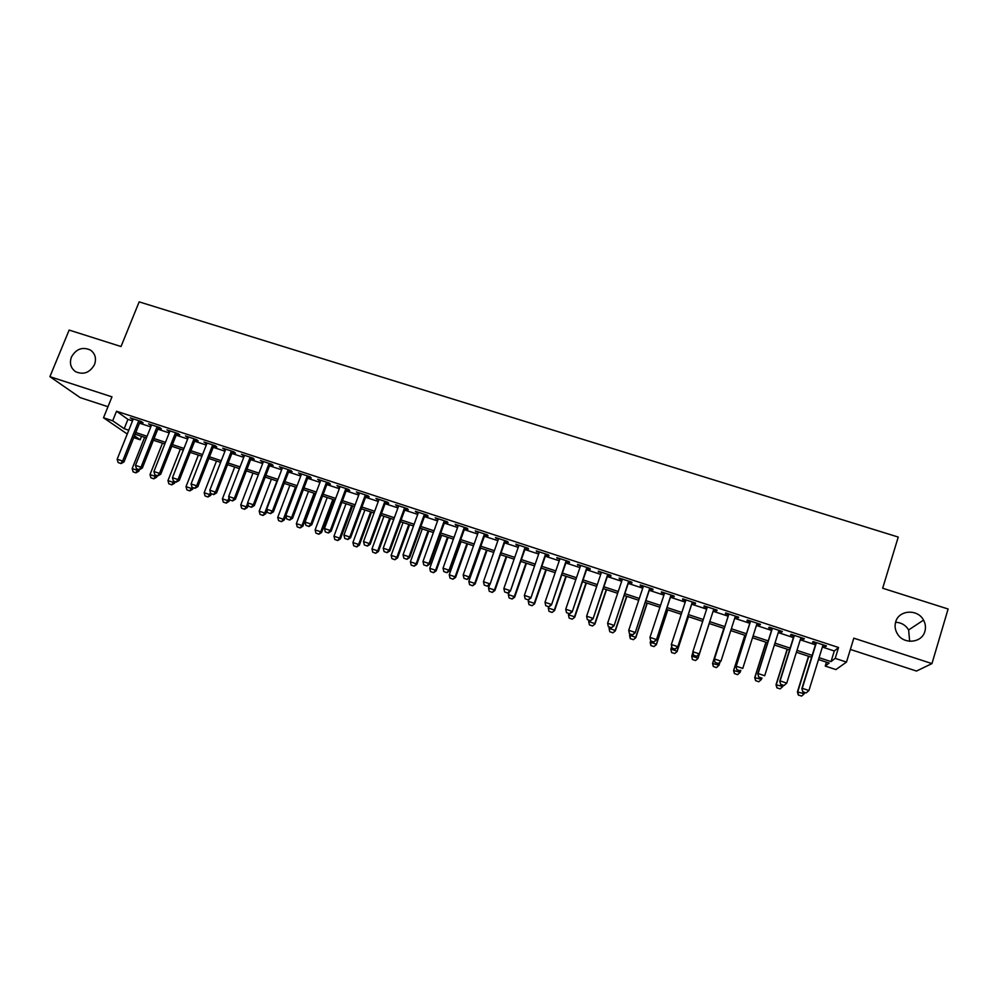 <?xml version="1.0" encoding="UTF-8"?>
<svg xmlns="http://www.w3.org/2000/svg" width="998" height="998" viewBox="0 0 998 998"><rect width="100%" height="100%" fill="white"/><g stroke="black" fill="none" stroke-linecap="round" stroke-linejoin="round"><path stroke-width="1.5" d="M94.523 364.532C89.907 372.678 83.62 375.073 75.648 371.718C70.721 368.175 69.299 363.309 71.407 357.109C76.11 348.888 82.46 346.543 90.456 350.073C95.222 353.616 96.581 358.444 94.523 364.532M895.593 622.265C901.306 622.54 905.648 625.097 908.629 629.963L909.665 641.29M924.897 631.335C922.015 642.999 903.864 644.77 897.539 634.054C895.131 630.187 894.507 626.158 895.68 621.954C898.687 609.928 917.686 608.643 923.537 620.107C925.52 623.75 925.969 627.493 924.897 631.335M141.541 436.313L140.169 439.769L133.732 437.635M850.358 649.436L916.488 671.055L931.957 663.595L948.1 609.005L882.669 588.234L898.237 537.061L139.159 301.87L121.02 346.531L69.149 330.076L49.9 376.658L80.164 397.616L107.984 406.71M822.364 647.066L834.291 650.983L838.545 647.502L835.201 658.368L846.491 662.086L835.9 669.583L825.246 666.065L829.151 663.059L818.51 659.541M826.456 662.161L825.246 666.065M140.044 421.83L143.076 422.815L141.242 421.48L130.289 417.9L133.058 419.534M158.32 427.818L161.352 428.803L159.58 427.493L148.565 423.888L151.347 425.535M176.696 433.831L179.727 434.829L178.018 433.531L166.94 429.901L169.735 431.548M195.159 439.881L198.203 440.879L196.556 439.607L185.428 435.951L188.223 437.611M213.734 445.969L216.778 446.967L215.194 445.707L204.004 442.039L206.798 443.698M232.409 452.094L235.466 453.092L233.944 451.844L222.679 448.164L225.498 449.824M251.184 458.244L254.253 459.242L252.793 458.02L241.466 454.315L244.285 455.986M270.059 464.432L273.14 465.43L271.743 464.232L260.353 460.502L263.185 462.174M289.046 470.644L292.127 471.655L290.805 470.47L279.353 466.727L282.185 468.399M308.145 476.907L311.226 477.917L309.966 476.745L298.452 472.977L301.296 474.661M327.344 483.194L330.425 484.205L329.24 483.057L317.663 479.277L320.508 480.961M346.643 489.519L349.737 490.529L348.614 489.407L336.975 485.602L339.831 487.286M366.054 495.881L369.16 496.904L368.1 495.794L356.398 491.964L359.255 493.648M385.577 502.281L388.696 503.291L387.698 502.219L375.934 498.364L378.803 500.06M405.213 508.706L408.332 509.729L407.409 508.668L395.57 504.788L398.452 506.497M424.961 515.18L428.08 516.203L427.231 515.168L415.33 511.263L418.212 512.972M444.809 521.692L447.94 522.715L447.166 521.692L435.19 517.775L438.085 519.484M464.781 528.229L467.925 529.252L467.214 528.254L455.175 524.312L458.07 526.033M484.866 534.816L488.01 535.839L487.386 534.866L475.273 530.899L478.179 532.62M505.063 541.427L508.219 542.463L507.658 541.502L495.482 537.51L498.389 539.244M525.385 548.089L528.541 549.125L528.054 548.189L515.804 544.172L518.723 545.906M545.806 554.776L548.975 555.811L548.563 554.9L536.25 550.871L539.182 552.605M566.365 561.512L569.534 562.548L569.197 561.662L556.809 557.608L559.741 559.342M587.024 568.286L590.205 569.322L589.955 568.461L577.493 564.381L580.437 566.128M607.819 575.097L611.001 576.145L610.826 575.297L598.289 571.193L601.245 572.939M628.728 581.946L631.921 582.994L631.821 582.171L619.209 578.042L619.359 578.877L622.178 579.801M649.76 588.832L652.954 589.88L652.942 589.094L640.254 584.94L640.317 585.751L643.223 586.699M670.905 595.769L674.112 596.816L674.186 596.056L661.425 591.876L661.4 592.65L664.406 593.635M692.188 602.742L695.406 603.79L695.556 603.054L682.719 598.85L682.62 599.611L685.701 600.621M713.595 609.753L716.814 610.813L717.051 610.09L704.139 605.861L703.952 606.597L707.133 607.632M735.177 616.826L738.358 617.862L738.67 617.176L725.683 612.922L725.409 613.633L728.652 614.693M756.896 623.95L760.014 624.973L760.426 624.299L747.352 620.02L747.003 620.706L750.271 621.779M778.752 631.098L781.808 632.108L782.307 631.46L769.159 627.156L768.722 627.817L772.015 628.902M800.733 638.308L803.739 639.294L804.313 638.67L791.09 634.341L790.566 634.978L793.897 636.063M838.545 647.502L116.529 411.238L127.919 419.372L132.522 420.882M139.508 423.177L150.81 426.882M157.784 429.165L169.198 432.907M176.159 435.19L187.686 438.97M194.622 441.241L206.274 445.058M213.198 447.329L224.962 451.183M231.873 453.454L243.762 457.346M250.66 459.616L262.649 463.546M269.535 465.804L281.661 469.784M288.522 472.029L300.772 476.046M307.621 478.291L319.984 482.346M326.82 484.591L339.308 488.683M346.119 490.916L358.744 495.058M365.542 497.278L378.279 501.458M385.066 503.691L397.94 507.907M404.701 510.128L417.7 514.382M424.449 516.602L437.573 520.906M444.31 523.114L457.571 527.455M464.27 529.651L477.668 534.042M484.367 536.238L497.89 540.679M504.564 542.862L518.224 547.341M524.873 549.524L538.671 554.052M545.307 556.223L559.242 560.801M565.866 562.959L579.938 567.588M586.537 569.746L600.746 574.399M607.32 576.557L621.679 581.273M628.229 583.418L642.737 588.171M649.261 590.317L663.92 595.12M670.419 597.253L685.214 602.106M691.701 604.227L706.646 609.129M713.108 611.25L728.166 616.19M734.703 618.323L749.797 623.276M756.422 625.447L771.541 630.412M778.278 632.607L793.422 637.585M800.259 639.818L815.428 644.795M822.839 645.556L825.795 646.517L826.456 645.931L813.158 641.577L812.547 642.176L815.902 643.273M127.257 434.018L103.518 417.763L111.976 396.855L49.9 376.658M103.518 417.763L112.687 420.782L124.176 428.716L128.779 430.225M116.529 411.238L112.687 420.782M931.957 663.595L853.814 638.171L846.491 662.086M134.456 435.814L140.169 439.769M811.574 657.258L796.379 652.243M789.543 649.997L774.373 644.995M767.637 642.774L752.504 637.784M745.868 635.589L730.761 630.611M724.224 628.453L709.154 623.488M702.679 621.355L687.722 616.415M681.235 614.281L666.427 609.391M659.915 607.246L645.257 602.418M638.72 600.26L624.199 595.469M617.65 593.311L603.266 588.571M596.692 586.4L582.458 581.709M575.871 579.539L561.774 574.885M555.162 572.702L541.203 568.111M534.566 565.916L520.756 561.363M514.095 559.167L500.422 554.663M493.748 552.455L480.213 547.989M473.514 545.781L460.103 541.365M453.391 539.145L440.118 534.778M433.382 532.558L420.245 528.216M413.496 525.996L400.485 521.705M393.711 519.471L380.837 515.23M374.05 512.984L361.288 508.78M354.49 506.535L341.865 502.368M335.041 500.123L322.541 496.006M315.705 493.748L303.33 489.669M296.468 487.411L284.218 483.369M277.344 481.098L265.219 477.106M258.332 474.823L246.319 470.869M239.42 468.598L227.532 464.669M220.608 462.386L208.844 458.506M201.908 456.223L190.256 452.381M183.308 450.086L171.768 446.281M164.807 443.985L153.393 440.23M146.407 437.922L135.104 434.192M819.096 657.67L831.035 661.599L835.201 658.368M135.765 432.533L147.068 436.263M154.054 438.559L165.468 442.326M172.429 444.609L183.969 448.414M190.917 450.709L202.569 454.539M209.505 456.822L221.269 460.702M228.18 462.985L240.069 466.902M246.98 469.172L258.981 473.127M265.867 475.397L277.993 479.389M284.867 481.66L297.117 485.689M303.978 487.947L316.354 492.026M323.19 494.284L335.677 498.401M342.501 500.647L355.126 504.801M361.937 507.046L374.687 511.25M381.473 513.483L394.347 517.725M401.121 519.958L414.12 524.249M420.882 526.47L434.018 530.799M440.754 533.019L454.015 537.386M460.739 539.594L474.137 544.01M480.836 546.218L494.372 550.684M501.046 552.88L514.719 557.383M521.38 559.579L535.19 564.132M541.827 566.315L555.774 570.906M562.385 573.089L576.482 577.73M583.082 579.913L597.303 584.591M603.877 586.762L618.249 591.502M624.81 593.66L639.319 598.438M645.856 600.596L660.514 605.424M667.026 607.57L681.834 612.448M688.321 614.581L703.278 619.509M709.753 621.642L724.822 626.607M731.347 628.765L746.454 633.742M753.091 635.926L768.223 640.903M774.959 643.124L790.129 648.126M796.965 650.372L812.147 655.374M834.291 650.983L831.035 661.599M127.919 419.372L124.176 428.716M826.02 645.781L825.795 646.517M803.964 638.558L803.739 639.294M782.045 631.385L781.808 632.108M760.251 624.237L760.014 624.973M738.582 617.151L738.358 617.862M717.051 610.09L716.814 610.813M704.189 605.873L703.952 606.597M682.857 598.887L682.62 599.611M661.637 591.939L661.4 592.65M640.554 585.04L640.317 585.751M619.596 578.166L619.359 578.877M598.75 571.343L598.513 572.041M578.029 564.556L577.792 565.255M557.42 557.807L557.183 558.506M536.936 551.096L536.699 551.794M516.577 544.421L516.328 545.12M496.318 537.797L496.081 538.483M476.183 531.198L475.946 531.884M456.173 524.636L455.924 525.322M436.263 518.124L436.014 518.798M416.465 511.637L416.216 512.311M396.78 505.188L396.53 505.861M377.207 498.775L376.957 499.449M357.746 492.401L357.496 493.074M338.397 486.063L338.147 486.737M319.148 479.764L318.898 480.425M300.011 473.489L299.749 474.162M280.974 467.251L280.725 467.925M262.05 461.051L261.788 461.712M243.225 454.888L242.963 455.55M224.5 448.751L224.238 449.412M205.875 442.663L205.625 443.312M187.362 436.588L187.113 437.249M168.949 430.562L168.687 431.211M150.636 424.562L150.374 425.21M132.422 418.599L132.16 419.247M802.891 691.801L806.222 692.911L802.891 691.801L801.856 688.608L816.127 642.55M823.063 644.82L808.929 690.541L802.267 688.308L816.414 642.637M806.222 692.911L808.929 690.541M801.856 688.608L802.816 691.851M808.492 656.247L797.414 691.901L804.263 693.785L804.675 692.475M798.35 695.045L801.644 696.08L798.35 695.045L797.414 691.901M808.754 656.335L797.801 691.614L798.412 694.995M804.263 693.785L801.644 696.08M780.748 684.391L784.066 685.501L780.748 684.391L779.762 681.222L794.121 635.339M800.957 637.572L786.748 683.119L780.112 680.898L794.346 635.414M784.066 685.501L786.748 683.119M779.762 681.222L780.685 684.441M758.742 677.018L762.035 678.116L758.742 677.018L757.819 673.887L772.252 628.179M778.976 630.374L764.693 675.746L758.106 673.538L772.402 628.229M757.819 673.887L758.705 677.081M736.873 669.695L740.154 670.793L736.873 669.695L736 666.589L750.496 621.055M757.133 623.214L742.774 668.41L736.212 666.227L750.596 621.08M736 666.589L736.836 669.758M715.129 662.423L718.385 663.508L715.129 662.423L714.306 659.329L728.877 613.97M735.414 616.103L720.98 661.125L714.468 658.954L728.914 613.982M718.385 663.508L720.98 661.125L718.36 663.57M714.306 659.329L715.104 662.485M787.148 649.199L776.02 684.728L782.769 686.574L783.18 685.277M776.906 687.859L780.174 688.882L776.906 687.859L776.02 684.728M787.36 649.274L776.344 684.428L776.968 687.809M782.769 686.574L780.174 688.882M765.928 642.213L754.738 677.605L761.399 679.413L761.811 678.116M758.829 681.721L761.399 679.413L758.779 681.771L755.636 680.648L758.779 681.771M766.077 642.25L755.012 677.28L755.636 680.648M755.598 680.698L754.738 677.605M744.832 635.252L733.592 670.519L740.154 672.303L740.803 670.257M737.609 674.598L740.154 672.303L737.572 674.66L734.441 673.538L737.572 674.66M744.92 635.277L733.804 670.169L734.441 673.538M734.403 673.6L733.592 670.519M723.849 628.328L712.56 663.47L719.022 665.217L720.007 662.173M716.514 667.525L719.022 665.217L716.489 667.587L713.333 666.527L716.489 667.587M723.887 628.341L712.709 663.109L713.358 666.464M713.333 666.527L712.56 663.47M693.51 655.249L696.741 656.335L693.51 655.249L692.737 652.118L707.37 606.921M699.199 654.276L713.82 609.042L699.199 654.276L696.741 656.335M693.523 655.187L692.837 651.719L699.311 653.89L696.754 656.26M692.387 659.503L695.544 660.489L692.387 659.503L691.751 656.085L698.026 658.181L709.229 623.513M695.544 660.489L697.914 658.555L709.241 623.513M692.861 652.63L691.751 656.085L692.412 659.441M695.519 660.551L697.914 658.555M672.028 648.051L675.247 649.137L672.028 648.051L671.342 644.533L685.938 599.898M692.35 602.006L677.717 647.103L675.247 649.137M692.425 602.031L677.717 647.103M672.041 647.989L671.342 644.533L677.779 646.679L675.247 649.062M671.567 652.517L674.685 653.49L671.567 652.517L670.893 649.099L677.143 651.195L688.408 616.639M674.685 653.49L677.081 651.582L688.47 616.664M671.704 646.642L670.893 649.099L671.567 652.442M674.685 653.553L677.081 651.582M650.684 640.903L653.877 641.976L650.684 640.903L649.972 637.385L664.643 592.924M671.018 595.008L656.372 639.955L653.877 641.976M671.143 595.058L656.372 639.955M650.684 640.841L649.972 637.385L656.372 639.531L653.877 641.901M650.858 645.569L653.952 646.542L650.858 645.569L650.172 642.151L656.372 644.234L667.687 609.815M653.952 646.542L656.372 644.646L667.812 609.853M650.646 640.728L650.858 645.494M653.952 646.604L656.372 644.646M629.464 633.805L632.632 634.865L629.464 633.805L628.728 630.287L643.461 585.988M649.798 588.072L635.152 632.869L632.632 634.865M649.997 588.121L635.152 632.869M629.451 633.73L628.728 630.287L635.09 632.408L632.62 634.79M630.262 638.658L633.331 639.618L630.262 638.658L629.563 635.252L635.738 637.323L647.103 603.029M633.331 639.618L635.788 637.747L647.278 603.079M629.988 633.98L630.249 638.595M633.343 639.693L635.788 637.747M608.343 626.657L611.524 627.792L608.343 626.657L607.62 623.226L622.415 579.09M628.715 581.16L614.057 625.808L611.524 627.792M628.965 581.235L614.057 625.808M607.62 623.226L613.932 625.334L611.5 627.717M587.36 619.633L590.529 620.768L587.36 619.633L586.624 616.203L601.482 572.241M607.745 574.287L593.074 618.797L590.529 620.768M608.056 574.386L593.074 618.797M586.624 616.203L592.899 618.298L590.492 620.681M566.49 612.647L569.658 613.782L566.49 612.647L565.741 609.217L580.674 565.417M586.899 567.463L572.228 611.824L569.658 613.782M587.261 567.588L572.228 611.824M565.741 609.217L571.991 611.312L569.609 613.695M545.756 605.711L548.9 606.834L545.756 605.711L544.995 602.281L559.99 558.643M566.178 560.676L551.495 604.888L548.9 606.834M566.602 560.814L551.495 604.888M544.995 602.281L551.208 604.364L548.85 606.747M525.135 598.8L528.279 599.923L525.135 598.8L524.362 595.382L539.419 551.906M545.582 553.927L530.886 597.989L528.279 599.923M546.056 554.077L530.886 597.989M524.362 595.382L530.537 597.453L528.216 599.835M504.626 591.939L507.77 593.062L504.626 591.939L503.853 588.521L518.972 545.207M525.085 547.216L510.39 591.14L507.77 593.062M525.622 547.391L510.39 591.14M503.853 588.521L509.99 590.579L507.695 592.962M484.242 585.115L487.373 586.225L484.242 585.115L483.456 581.709L498.638 538.546M504.726 540.542L490.018 584.329L487.373 586.225M505.312 540.741L490.018 584.329M483.456 581.709L489.569 583.743L487.298 586.138M463.983 578.329L467.101 579.439L463.983 578.329L463.184 574.923L478.416 531.934M484.467 533.905L469.247 576.956L469.759 577.555L467.101 579.439M485.115 534.117L469.759 577.555M463.184 574.923L469.247 576.956L467.014 579.339M443.823 571.58L446.942 572.69L443.823 571.58L443.025 568.186L458.319 525.347M464.332 527.318L449.063 570.207L449.611 570.819L446.942 572.69M465.031 527.543L449.611 570.819M443.025 568.186L449.063 570.207L446.842 572.59M423.788 564.868L426.894 565.978L423.788 564.868L422.977 561.487L438.334 518.798M444.31 520.756L428.978 563.496L429.589 564.12L426.894 565.978M445.058 521.006L429.589 564.12M422.977 561.487L428.978 563.496L426.795 565.878M403.878 558.206L406.959 559.304L403.878 558.206L403.042 554.826L418.461 512.286M424.412 514.232L409.018 556.809L409.679 557.458L406.959 559.304M425.21 514.494L409.679 557.458M403.042 554.826L409.018 556.809L406.847 559.204M384.068 551.57L387.149 552.667L384.068 551.57L383.232 548.189L398.701 505.811M404.614 507.757L389.158 550.172L389.881 550.834L387.149 552.667M405.462 508.032L389.881 550.834M383.232 548.189L389.158 550.172L387.024 552.568M609.491 627.118L609.067 628.378L615.205 630.437L626.619 596.268M612.834 632.744L609.778 631.722L612.859 632.819L615.317 630.886L626.856 596.342M609.067 628.378L609.778 631.722M612.859 632.819L615.317 630.886M589.119 620.294L588.695 621.554L594.796 623.6L606.26 589.556M592.45 625.908L589.406 624.885L592.488 625.983L594.958 624.062L606.547 589.656M588.695 621.554L589.406 624.885M592.488 625.983L594.958 624.062M568.86 613.508L568.436 614.768L574.499 616.801L586.013 582.882M572.191 619.109L569.159 618.099L572.228 619.184L574.723 617.275L586.362 582.994M568.436 614.768L569.159 618.099M572.228 619.184L574.723 617.275M548.713 606.772L548.289 608.019L554.327 610.04L565.878 576.245M552.031 612.348L549.025 611.337L552.081 612.435L554.589 610.539L566.278 576.37M548.289 608.019L549.025 611.337M552.081 612.435L554.589 610.539M528.89 599.461L528.254 601.307L534.254 603.316L545.869 569.646M531.996 605.624L529.002 604.626L532.046 605.711L534.579 603.827L546.318 569.796M528.254 601.307L529.002 604.626M532.046 605.711L534.579 603.827M509.267 591.964L508.331 594.633L514.294 596.629L525.958 563.084M512.061 598.937L509.092 597.939L512.136 599.025L514.294 596.629L514.681 597.166L526.457 563.246M508.331 594.633L509.092 597.939M512.136 599.025L514.681 597.166M489.744 584.516L488.521 587.997L494.459 589.993L506.161 556.547M492.251 592.301L489.282 591.303L492.326 592.388L494.459 589.993L494.883 590.529L506.71 556.734M488.521 587.997L489.282 591.303M492.326 592.388L494.883 590.529M480.587 548.114L468.823 581.397L474.724 583.381L486.475 550.06M472.541 585.689L469.596 584.691L472.628 585.776L474.724 583.381L475.198 583.93L487.074 550.26M468.823 581.397L469.596 584.691M472.628 585.776L475.198 583.93M461.051 541.677L449.237 574.836L455.1 576.807L466.902 543.598M452.955 579.114L450.023 578.129L453.042 579.202L455.1 576.807L455.637 577.38L467.551 543.823M449.237 574.836L450.023 578.129M453.042 579.202L455.637 577.38M441.615 535.265L429.764 568.311L435.59 570.27L447.428 537.186M433.469 572.578L430.55 571.592L433.556 572.677L435.59 570.27L436.163 570.856L448.127 537.411M429.764 568.311L430.55 571.592M433.556 572.677L436.163 570.856M422.279 528.89L410.39 561.824L416.191 563.77L428.067 530.799M414.083 566.078L411.188 565.105L414.195 566.178L416.191 563.77L416.815 564.369L428.816 531.048M410.39 561.824L411.188 565.105M414.195 566.178L416.815 564.369M403.055 522.553L391.129 555.362L396.892 557.296L408.818 524.449M394.809 559.604L391.927 558.643L394.921 559.716L396.892 557.296L397.566 557.919L409.617 524.711M391.129 555.362L391.927 558.643M394.921 559.716L397.566 557.919M364.37 544.97L367.439 546.068L364.37 544.97L363.522 541.602L379.053 499.374M384.929 501.308L369.422 543.573L370.183 544.247L367.439 546.068M385.827 501.595L370.183 544.247M363.522 541.602L369.422 543.573L367.314 545.956M344.784 538.421L347.853 539.519L344.784 538.421L343.936 535.053L359.505 492.975M365.355 494.896L349.799 537.011L350.61 537.71L347.853 539.519M366.303 495.208L350.61 537.71M343.936 535.053L349.799 537.011L347.716 539.394M325.311 531.897L328.367 532.994L325.311 531.897L324.45 528.541L340.081 486.612M345.894 488.521L330.276 530.487L331.149 531.198L328.367 532.994M346.892 488.845L331.149 531.198M324.45 528.541L330.276 530.487L328.217 532.87M305.949 525.41L308.993 526.507L305.949 525.41L305.076 522.054L320.757 480.288M326.546 482.184L310.877 524L311.788 524.723L308.993 526.507M327.594 482.521L311.788 524.723M305.076 522.054L310.877 524L308.844 526.383M383.943 516.253L371.967 548.95L377.706 550.871L389.669 518.137M375.647 553.179L372.778 552.218L375.772 553.279L377.706 550.871L378.417 551.507L390.517 518.411M371.967 548.95L372.778 552.218M375.772 553.279L378.417 551.507M364.931 509.978L352.905 542.563L358.619 544.471L370.62 511.862M356.585 546.779L353.729 545.831L356.71 546.892L358.619 544.471L359.38 545.133L371.518 512.149M352.905 542.563L353.729 545.831M356.71 546.892L359.38 545.133M346.019 503.741L333.956 536.213L339.632 538.122L351.683 505.612M337.623 540.429L334.792 539.469L337.761 540.542L339.632 538.122L340.455 538.783L352.618 505.924M333.956 536.213L334.792 539.469M337.761 540.542L340.455 538.783M327.207 497.54L315.118 529.901L320.757 531.797L332.845 499.399M318.774 534.105L315.954 533.157L318.923 534.217L320.757 531.797L321.618 532.47L333.831 499.724M315.118 529.901L315.954 533.157M318.923 534.217L321.618 532.47M286.688 518.96L289.732 520.058L286.688 518.96L285.802 515.617L301.546 473.988M307.297 475.871L291.578 517.55L292.539 518.286L289.732 520.058M308.394 476.233L292.539 518.286M285.802 515.617L291.578 517.55L289.57 519.933M308.507 491.378L296.369 523.626L301.982 525.497L314.108 493.224M300.024 527.817L297.217 526.869L300.173 527.93L301.982 525.497L302.893 526.196L315.143 493.561M296.369 523.626L297.217 526.869M300.173 527.93L302.893 526.196M267.539 512.56L270.57 513.633L267.539 512.56L266.653 509.217L282.434 467.738M288.16 469.609L272.379 511.126L273.39 511.874L270.57 513.633M289.308 469.983L273.39 511.874M266.653 509.217L272.379 511.126L270.408 513.508M289.907 485.24L277.731 517.376L283.307 519.247L295.47 487.074M281.374 521.555L278.579 520.619L281.536 521.667L283.307 519.247L284.268 519.958L285.84 515.766M277.731 517.376L278.579 520.619M281.536 521.667L284.268 519.958M248.49 506.173L251.521 507.258L248.49 506.173L247.591 502.842L263.435 461.513M269.123 463.371L253.305 504.751L254.353 505.512L251.521 507.258M270.321 463.771L254.353 505.512M247.591 502.842L253.305 504.751L251.346 507.134M271.406 479.14L259.181 511.163L264.732 513.022L276.945 480.961M262.823 515.33L260.054 514.407L262.998 515.455L264.732 513.022L265.73 513.745L266.977 510.465M259.181 511.163L260.054 514.407M262.998 515.455L265.73 513.745M229.552 499.836L232.571 500.921L229.552 499.836L228.654 496.505L244.535 455.325M250.199 457.171L234.33 498.401L235.428 499.187L232.571 500.921M251.434 457.583L235.428 499.187M228.654 496.505L234.33 498.401L232.397 500.784M252.993 473.064L240.743 504.988L246.269 506.834L247.679 503.154M244.373 509.142L241.616 508.219L244.547 509.267L246.269 506.834L247.304 507.57L248.228 505.175M240.743 504.988L241.616 508.219M244.547 509.267L247.304 507.57M210.728 493.536L213.734 494.609L210.728 493.536L209.817 490.205L225.748 449.162M231.374 451.009L215.456 492.089L216.603 492.887L213.734 494.609M232.659 451.433L216.603 492.887M209.817 490.205L215.456 492.089L213.547 494.472M234.692 467.039L222.404 498.838L227.893 500.684L229.004 497.802M226.035 502.992L223.29 502.069L226.209 503.117L227.893 500.684L228.979 501.433L229.59 499.861M222.404 498.838L223.29 502.069M226.209 503.117L228.979 501.433M192.003 487.261L194.997 488.334L192.003 487.261L191.08 483.943L207.06 443.05M212.661 444.883L196.681 485.814L197.878 486.625L194.997 488.334M213.984 445.308L197.878 486.625M191.08 483.943L196.681 485.814L194.797 488.197M216.491 461.026L204.166 492.725L209.617 494.559L210.428 492.463M207.784 496.867L205.052 495.956L207.971 496.992L209.617 494.559L210.753 495.32L211.339 493.81M204.166 492.725L205.052 495.956M207.971 496.992L210.753 495.32M173.378 481.024L176.372 482.096L173.378 481.024L172.442 477.718L188.472 436.962M194.036 438.783L178.018 479.576L179.266 480.4L176.372 482.096M195.421 439.232L179.266 480.4M172.442 477.718L178.018 479.576L176.159 481.959M198.377 455.063L186.015 486.65L191.454 488.471L191.965 487.149M189.62 490.779L186.913 489.868L189.82 490.904L191.454 488.471L192.614 489.245L193.213 487.735M186.015 486.65L186.913 489.868M189.82 490.904L192.614 489.245M154.852 474.823L157.834 475.896L154.852 474.823L153.917 471.518L169.984 430.899M175.523 432.72L159.455 473.376L160.74 474.212L157.834 475.896M176.945 433.182L160.74 474.212M153.917 471.518L159.455 473.376L157.622 475.759M180.364 449.125L167.963 480.599L173.365 482.421L173.827 481.248M171.569 484.716L168.874 483.818L171.768 484.853L173.365 482.421L174.588 483.207L175.174 481.697M167.963 480.599L168.874 483.818M171.768 484.853L174.588 483.207M136.427 468.661L139.408 469.721L136.427 468.661L135.478 465.355L151.609 424.886M157.11 426.682L141.005 467.201L142.327 468.05L139.408 469.721L138.797 471.218L137.499 470.395L137.961 469.235M158.582 427.169L142.327 468.05M135.478 465.355L141.005 467.201L139.184 469.584M162.449 443.212L150.012 474.586L155.389 476.395L155.85 475.223M153.617 478.691L150.923 477.793L153.817 478.828L155.389 476.395L156.649 477.194L157.235 475.684M150.012 474.586L150.923 477.793M153.817 478.828L156.649 477.194M118.113 462.523L121.082 463.583L118.113 462.523L117.153 459.23L133.32 418.886M138.797 420.682L122.642 461.064L124.014 461.924L121.082 463.583M140.306 421.181L124.014 461.924M117.153 459.23L122.642 461.064L120.845 463.446M133.295 471.942L135.965 472.84L133.295 471.942M144.623 437.336L132.16 468.611L137.499 470.395L135.753 472.703M132.16 468.611L133.071 471.805M135.965 472.84L138.797 471.218M923.537 620.107L908.629 629.963M90.456 350.073L92.14 351.408"/></g></svg>
